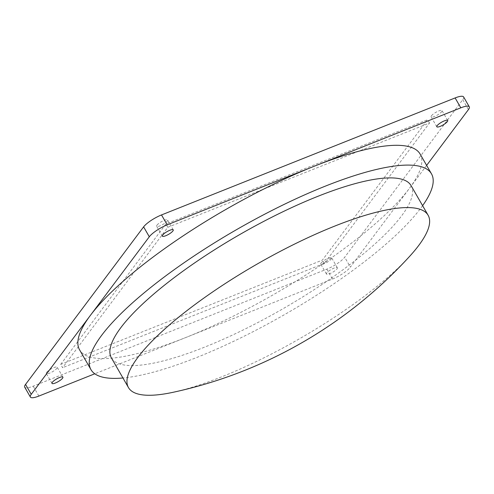 <?xml version="1.0" encoding="UTF-8"?>
<svg xmlns="http://www.w3.org/2000/svg" width="494" height="494" viewBox="0 0 494 494"><rect width="100%" height="100%" fill="white"/><g stroke="black" fill="none" stroke-linecap="round" stroke-linejoin="round"><path stroke-width="0.37" stroke-dasharray="2.47 1.85" d="M46.64 372.408A6.286 1.562 -29.9 0 1 52.407 368.252A6.286 1.562 -29.9 0 1 57.193 367.24A6.286 1.562 -29.9 0 1 56.853 368.333A6.286 1.562 -29.9 0 1 51.086 372.488A6.286 1.562 -29.9 0 1 46.294 373.501A6.286 1.562 -29.9 0 1 46.64 372.408M321.106 263.03A6.286 1.562 -29.9 0 1 326.867 258.875A6.286 1.562 -29.9 0 1 331.659 257.862A6.286 1.562 -29.9 0 1 331.313 258.961A6.286 1.562 -29.9 0 1 325.552 263.111A6.286 1.562 -29.9 0 1 320.76 264.123A6.286 1.562 -29.9 0 1 321.106 263.03M337.007 268.853A6.286 1.562 150.1 0 0 337.346 267.754A6.286 1.562 150.1 0 0 332.561 268.767A6.286 1.562 150.1 0 0 326.793 272.923A6.286 1.562 150.1 0 0 326.454 274.022A6.286 1.562 150.1 0 0 331.239 273.009A6.286 1.562 150.1 0 0 337.007 268.853M156.993 225.147A6.286 1.562 -29.9 0 1 162.761 220.991A6.286 1.562 -29.9 0 1 167.546 219.978A6.286 1.562 -29.9 0 1 167.207 221.077A6.286 1.562 -29.9 0 1 161.439 225.233A6.286 1.562 -29.9 0 1 156.654 226.246A6.286 1.562 -29.9 0 1 156.993 225.147M431.46 115.769A6.286 1.562 -29.9 0 1 437.227 111.613A6.286 1.562 -29.9 0 1 442.013 110.6A6.286 1.562 -29.9 0 1 441.673 111.7A6.286 1.562 -29.9 0 1 435.906 115.855A6.286 1.562 -29.9 0 1 431.114 116.868A6.286 1.562 -29.9 0 1 431.46 115.769M420.104 154.042A196.402 48.789 -29.9 0 1 409.415 188.356A196.402 48.789 -29.9 0 1 185.682 337.563A196.402 48.789 -29.9 0 1 79.583 349.851M422.605 205.671A196.402 48.789 -29.9 0 1 197.063 357.353A196.402 48.789 -29.9 0 1 122.95 377.984M409.557 256.429A172.832 42.935 -29.9 0 1 221.837 376.768A172.832 42.935 -29.9 0 1 173.375 392.236M411.051 185.583A172.832 42.935 -29.9 0 1 354.643 260.918A172.832 42.935 -29.9 0 1 204.763 347.078A172.832 42.935 -29.9 0 1 111.397 357.897M463.613 96.948A15.709 3.903 -29.9 0 1 462.755 99.695L344.701 257.226A15.709 3.903 -29.9 0 1 326.8 269.162L33.191 386.172A15.709 3.903 -29.9 0 1 24.7 387.154M60.694 364.399L165.916 223.992L427.619 119.702L322.391 260.11L60.694 364.399L62.59 367.703L167.812 227.289L429.514 123L324.292 263.413L62.59 367.703M326.8 269.162L332.493 279.061L94.792 373.785M426.631 165.391L350.388 267.124L344.701 257.226M332.493 279.061A15.709 3.903 150.1 0 0 350.388 267.124M324.292 263.413L322.391 260.11M429.514 123L427.619 119.702M167.812 227.289L165.916 223.992M38.878 396.065L33.191 386.172M462.755 99.695L468.448 109.588M62.886 377.132L57.193 367.24M337.346 267.754L331.659 257.862M173.24 229.877L167.546 219.978M447.706 120.499L442.013 110.6M436.807 126.76L431.114 116.868M162.341 236.138L156.654 226.246M326.454 274.022L320.76 264.123M51.987 383.4L46.294 373.501"/><path stroke-width="0.74" d="M62.54 378.231A6.286 1.562 150.1 0 0 62.886 377.132A6.286 1.562 150.1 0 0 58.094 378.145A6.286 1.562 150.1 0 0 52.327 382.3A6.286 1.562 150.1 0 0 51.987 383.4A6.286 1.562 150.1 0 0 56.773 382.387A6.286 1.562 150.1 0 0 62.54 378.231M172.894 230.97A6.286 1.562 150.1 0 0 173.24 229.877A6.286 1.562 150.1 0 0 168.448 230.889A6.286 1.562 150.1 0 0 162.687 235.039A6.286 1.562 150.1 0 0 162.341 236.138A6.286 1.562 150.1 0 0 167.133 235.125A6.286 1.562 150.1 0 0 172.894 230.97M447.36 121.592A6.286 1.562 150.1 0 0 447.706 120.499A6.286 1.562 150.1 0 0 442.914 121.512A6.286 1.562 150.1 0 0 437.147 125.667A6.286 1.562 150.1 0 0 436.807 126.76A6.286 1.562 150.1 0 0 441.593 125.748A6.286 1.562 150.1 0 0 447.36 121.592M122.95 377.984A196.402 48.789 -29.9 0 1 90.964 369.642L79.583 349.851A196.402 48.789 -29.9 0 1 90.272 315.536A196.402 48.789 -29.9 0 1 314.005 166.33A196.402 48.789 -29.9 0 1 420.104 154.042L431.484 173.832A196.402 48.789 -29.9 0 1 422.605 205.671M90.964 369.642A196.402 48.789 -29.9 0 1 155.073 284.031A196.402 48.789 -29.9 0 1 325.385 186.121A196.402 48.789 -29.9 0 1 431.484 173.832M173.375 392.236A172.832 42.935 -29.9 0 1 128.465 387.58A172.832 42.935 -29.9 0 1 184.88 312.245A172.832 42.935 -29.9 0 1 334.759 226.085A172.832 42.935 -29.9 0 1 428.125 215.267A172.832 42.935 -29.9 0 1 409.557 256.429A449.367 449.367 0 0 1 173.375 392.236M128.465 387.58L111.397 357.897A172.832 42.935 -29.9 0 1 167.812 282.556A172.832 42.935 -29.9 0 1 317.685 196.396A172.832 42.935 -29.9 0 1 411.051 185.583L428.125 215.267M25.552 384.412L31.246 394.305A15.709 3.903 150.1 0 0 30.387 397.053L24.7 387.154A15.709 3.903 -29.9 0 1 25.552 384.412L143.612 226.876A15.709 3.903 -29.9 0 1 161.507 214.939L455.122 97.936A15.709 3.903 -29.9 0 1 463.613 96.948L469.3 106.846A15.709 3.903 150.1 0 0 460.809 107.828L455.122 97.936M31.246 394.305L149.299 236.774L143.612 226.876M30.387 397.053A15.709 3.903 150.1 0 0 38.878 396.065L94.792 373.785M161.507 214.939L167.2 224.838L460.809 107.828M167.2 224.838A15.709 3.903 150.1 0 0 149.299 236.774M469.3 106.846A15.709 3.903 150.1 0 1 468.448 109.588L426.631 165.391"/></g></svg>
